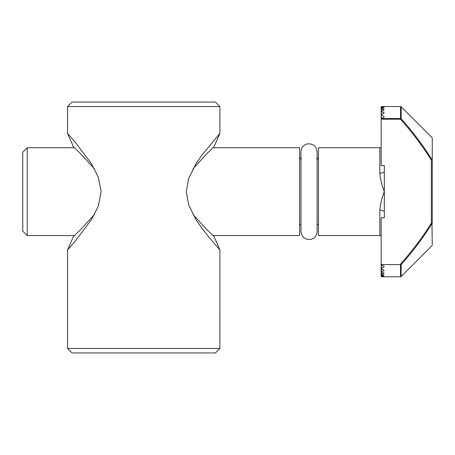 <?xml version="1.0" encoding="UTF-8"?>
<svg xmlns="http://www.w3.org/2000/svg" width="455" height="455" viewBox="0 0 455 455"><rect width="100%" height="100%" fill="white"/><g stroke="black" fill="none" stroke-linecap="round" stroke-linejoin="round"><path stroke-width="0.68" d="M193.005 168.765L207.349 153.164L213.992 146.846L213.025 147.75L299.635 147.75L299.635 235.565L213.02 235.565L213.998 236.475L207.349 230.145L193.017 214.555M219.884 106.533L215.403 102.051L72.032 102.051L67.55 106.533L219.884 106.533L219.884 133.423L201.758 155.309L195.923 163.789L188.677 178.44L186.3 191.657L188.666 204.847L195.946 219.543L201.781 228.035L208.572 236.759L219.89 249.897L219.884 348.467L67.55 348.467L67.55 249.892M94.435 214.55L80.086 230.15L73.448 236.469L67.556 249.892L75.217 241.139L91.512 219.526L98.291 206.178L101.135 191.669L98.314 177.183L91.489 163.772L75.223 142.188L67.545 133.417L67.55 106.533M67.545 133.417L73.437 146.84L80.091 153.17L94.424 168.76M73.448 236.458L74.41 235.565L27.232 235.565L27.232 147.75L22.75 152.232L22.75 231.083L27.232 235.565M67.55 348.467L72.032 352.949L215.403 352.949L219.884 348.467M381.489 107.511L383.997 108.222L381.489 108.773L381.176 107.397L381.176 119.238L400.519 119.238C411.917 131.99 422.195 145.589 431.351 160.024L432.091 159.819C422.911 145.219 412.6 131.512 401.151 118.692L400.519 119.238L400.519 118.465A0.899 0.768 -0 0 1 401.151 118.692L401.151 106.794L400.519 106.533L400.519 118.465L381.614 118.465L381.176 119.238L381.176 165.563L384.316 165.563L384.316 211.99A4.482 1.883 0 0 0 379.834 210.108C380.363 204.096 381.859 197.948 384.316 191.657C381.864 197.942 380.369 204.096 379.834 210.108L379.834 235.565L381.176 235.77M401.151 264.622C412.554 251.854 422.832 238.204 431.988 223.667L431.351 223.291L432.25 223.291L432.25 159.398L431.351 160.024L431.351 223.291C422.069 237.914 411.644 251.678 400.082 264.588L400.519 264.634L400.519 276.782L401.151 276.521L401.151 264.622L400.519 264.634M432.25 223.291C432.25 251.865 432.25 251.865 432.25 223.291A0.899 0.529 180 0 1 431.988 223.667L432.25 245.052M383.997 106.845L381.176 106.629M381.489 106.595L383.997 106.533L381.489 106.595M383.997 106.988L381.489 107.289L381.489 106.669M381.176 107.397L381.489 107.289M383.997 108.222L383.997 107.932L383.997 108.222M381.489 109.143L383.997 109.82L383.997 110.269L381.489 111.083L381.176 108.955L381.489 108.773M383.997 110.269L383.997 109.82L383.997 110.269M381.489 111.617L383.997 112.573L383.997 113.198L381.489 114.302L381.176 111.344L381.176 119.238L381.176 108.955L381.176 119.238L381.176 108.955L381.176 119.238L381.176 111.344L381.489 111.083M383.997 113.198L383.997 112.573L383.997 113.198M381.489 118.556L381.176 114.654L381.489 114.302M381.489 115.018L383.997 116.281L383.997 117.1L383.997 116.281L383.997 117.1L381.614 118.465M432.25 159.398L432.25 137.893L432.25 159.398M299.635 225.708A1.792 1.792 0 0 1 300.977 223.974M317.107 223.974A1.792 1.792 0 0 1 318.449 225.708M384.316 171.325A4.482 1.883 180 0 1 379.834 173.207L379.834 147.75L318.449 147.75L318.449 235.565L379.834 235.565M379.834 173.207C380.363 179.219 381.859 185.367 384.316 191.657M384.316 211.99L384.316 217.752L381.176 217.752L381.176 264.588L383.997 266.215L383.997 267.034L383.997 266.215L383.997 267.034L381.489 268.296L381.489 264.776M400.082 264.588L381.176 264.588L381.176 268.66L381.489 268.296M381.176 268.66L381.176 264.588L381.176 271.965L381.489 271.698L381.176 264.588L381.176 274.359L381.489 274.172L381.176 264.588L381.176 275.918L381.489 275.804L381.176 268.66M381.489 269.013L383.997 270.116L383.997 270.742L383.997 270.116L383.997 270.742L381.489 271.698M381.489 272.232L383.997 273.046L383.997 273.495L383.997 273.046L383.997 273.495L381.489 274.172M381.489 274.541L383.997 275.093L381.489 275.804M381.489 276.026L383.997 276.327L381.489 276.646L381.176 275.918L381.176 264.588M381.176 276.685L383.997 276.782L381.489 276.646M381.176 111.35L381.176 119.238L381.176 111.35M381.176 119.238L381.176 114.654L381.176 119.238M213.981 146.857L219.884 133.423M213.998 236.475L219.89 249.897M74.421 147.75L27.232 147.75M400.519 106.533L384.316 106.533M431.988 245.683L401.151 276.521M301.426 159.398L299.635 157.606M316.657 159.398L318.449 157.606M379.834 147.75L381.176 147.545M400.519 276.782L384.316 276.782M432.25 137.893L401.151 106.794M317.107 191.657L317.107 151.782C316.367 146.049 313.063 143.433 307.188 143.934C303.309 145.117 301.238 147.733 300.977 151.782L300.977 231.532C301.75 237.317 305.077 239.927 310.953 239.37C314.797 238.164 316.851 235.554 317.107 231.532L317.107 191.657"/></g></svg>
